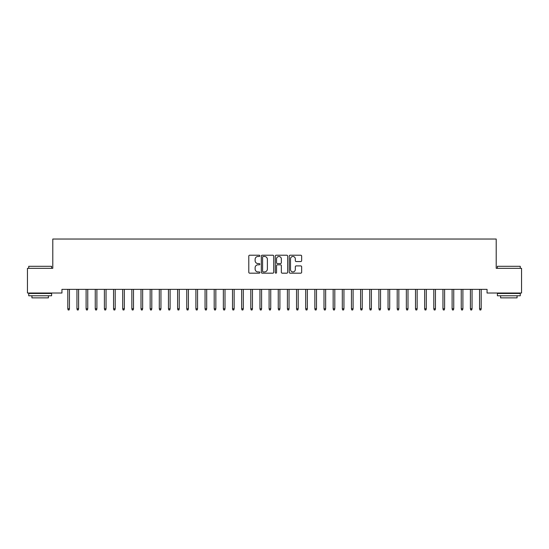 <?xml version="1.0" encoding="UTF-8"?>
<svg xmlns="http://www.w3.org/2000/svg" width="549" height="549" viewBox="0 0 549 549"><rect width="100%" height="100%" fill="white"/><g stroke="black" fill="none" stroke-linecap="round" stroke-linejoin="round"><path stroke-width="0.82" d="M259.862 255.848A0.631 0.631 0 0 0 259.231 255.216L249.692 255.216A0.899 0.899 0 0 0 248.793 256.115L248.793 272.283A0.899 0.899 0 0 0 249.692 273.176L259.231 273.176A0.631 0.631 0 0 0 259.862 272.551A0.631 0.631 0 0 0 259.231 271.92L257.996 271.92A2.875 2.875 0 0 1 255.12 269.044L255.12 267.699A2.875 2.875 0 0 1 257.996 264.824L259.231 264.824A0.631 0.631 0 0 0 259.862 264.199A0.631 0.631 0 0 0 259.231 263.568L257.996 263.568A2.875 2.875 0 0 1 255.12 260.693L255.12 259.348A2.875 2.875 0 0 1 257.996 256.472L259.231 256.472A0.631 0.631 0 0 0 259.862 255.848M300.749 261.55A0.899 0.899 0 0 0 301.648 260.651L301.648 256.115A0.899 0.899 0 0 0 300.749 255.216L290.153 255.216A0.899 0.899 0 0 0 289.254 256.115L289.254 272.283A0.899 0.899 0 0 0 290.153 273.176L300.749 273.176A0.899 0.899 0 0 0 301.648 272.283L301.648 266.8A0.899 0.899 0 0 0 300.749 265.901L296.213 265.901A0.899 0.899 0 0 0 295.314 266.8L295.314 269.518A2.402 2.402 0 0 1 292.912 271.92A2.402 2.402 0 0 1 290.51 269.518L290.51 258.874A2.402 2.402 0 0 1 292.912 256.472A2.402 2.402 0 0 1 295.314 258.874L295.314 260.651A0.899 0.899 0 0 0 296.213 261.55L300.749 261.55M487.052 289.357L61.948 289.357L61.948 293.022L27.45 293.022L27.45 268.317L52.793 268.317L52.793 239.035L496.207 239.035L496.207 268.317L521.55 268.317L521.55 293.022L487.052 293.022L487.052 289.357M273.711 256.115A0.899 0.899 0 0 0 272.819 255.216L262.216 255.216A0.899 0.899 0 0 0 261.317 256.115L261.317 272.283A0.899 0.899 0 0 0 262.216 273.176L272.819 273.176A0.899 0.899 0 0 0 273.711 272.283L273.711 256.115M276.181 255.216L286.784 255.216A0.899 0.899 0 0 1 287.683 256.115L287.683 272.283A0.899 0.899 0 0 1 286.784 273.176L282.248 273.176A0.899 0.899 0 0 1 281.349 272.283L281.349 265.723A0.899 0.899 0 0 0 280.45 264.824L277.444 264.824A0.899 0.899 0 0 0 276.545 265.723L276.545 272.551A0.631 0.631 0 0 1 275.914 273.176A0.631 0.631 0 0 1 275.289 272.551L275.289 256.115A0.899 0.899 0 0 1 276.181 255.216M263.204 256.472A0.631 0.631 0 0 0 262.58 257.104L262.58 271.295A0.631 0.631 0 0 0 263.204 271.92L264.508 271.92A2.875 2.875 0 0 0 267.384 269.044L267.384 259.348A2.875 2.875 0 0 0 264.508 256.472L263.204 256.472M281.349 258.922A2.402 2.402 0 0 0 278.947 256.52A2.402 2.402 0 0 0 276.545 258.922L276.545 262.669A0.899 0.899 0 0 0 277.444 263.568L280.45 263.568A0.899 0.899 0 0 0 281.349 262.669L281.349 258.922M67.802 308.778L68.165 309.965L69.085 309.965L69.449 308.778L67.802 308.778L67.802 289.357M69.449 308.778L69.449 289.357M76.949 308.778L77.32 309.965L78.233 309.965L78.596 308.778L76.949 308.778L76.949 289.357M78.596 308.778L78.596 289.357M86.104 308.778L86.468 309.965L87.38 309.965L87.751 308.778L86.104 308.778L86.104 289.357M87.751 308.778L87.751 289.357M28.733 266.299L51.606 266.299L28.733 266.299L28.733 268.317M51.606 295.767L28.733 295.767L28.733 293.475L51.606 293.475L51.606 295.767M48.401 295.767L48.401 297.867L31.931 297.867L31.931 295.767M497.394 266.299L520.267 266.299L497.394 266.299L497.394 268.317M520.267 295.767L497.394 295.767L497.394 293.475L520.267 293.475L520.267 295.767M517.069 295.767L517.069 297.867L500.599 297.867L500.599 295.767M95.252 308.778L95.615 309.965L96.535 309.965L96.898 308.778L95.252 308.778L95.252 289.357M96.898 308.778L96.898 289.357M104.399 308.778L104.77 309.965L105.683 309.965L106.046 308.778L104.399 308.778L104.399 289.357M106.046 308.778L106.046 289.357M113.554 308.778L113.918 309.965L114.83 309.965L115.201 308.778L113.554 308.778L113.554 289.357M115.201 308.778L115.201 289.357M122.702 308.778L123.065 309.965L123.985 309.965L124.349 308.778L122.702 308.778L122.702 289.357M124.349 308.778L124.349 289.357M131.849 308.778L132.22 309.965L133.132 309.965L133.496 308.778L131.849 308.778L131.849 289.357M133.496 308.778L133.496 289.357M141.004 308.778L141.368 309.965L142.28 309.965L142.651 308.778L141.004 308.778L141.004 289.357M142.651 308.778L142.651 289.357M150.152 308.778L150.515 309.965L151.435 309.965L151.798 308.778L150.152 308.778L150.152 289.357M151.798 308.778L151.798 289.357M159.299 308.778L159.67 309.965L160.583 309.965L160.946 308.778L159.299 308.778L159.299 289.357M160.946 308.778L160.946 289.357M168.454 308.778L168.817 309.965L169.73 309.965L170.101 308.778L168.454 308.778L168.454 289.357M170.101 308.778L170.101 289.357M177.602 308.778L177.965 309.965L178.885 309.965L179.249 308.778L177.602 308.778L177.602 289.357M179.249 308.778L179.249 289.357M186.749 308.778L187.12 309.965L188.032 309.965L188.396 308.778L186.749 308.778L186.749 289.357M188.396 308.778L188.396 289.357M195.904 308.778L196.268 309.965L197.18 309.965L197.551 308.778L195.904 308.778L195.904 289.357M197.551 308.778L197.551 289.357M205.052 308.778L205.415 309.965L206.335 309.965L206.698 308.778L205.052 308.778L205.052 289.357M206.698 308.778L206.698 289.357M214.199 308.778L214.57 309.965L215.483 309.965L215.846 308.778L214.199 308.778L214.199 289.357M215.846 308.778L215.846 289.357M223.354 308.778L223.718 309.965L224.63 309.965L225.001 308.778L223.354 308.778L223.354 289.357M225.001 308.778L225.001 289.357M232.502 308.778L232.865 309.965L233.785 309.965L234.149 308.778L232.502 308.778L232.502 289.357M234.149 308.778L234.149 289.357M241.649 308.778L242.02 309.965L242.933 309.965L243.296 308.778L241.649 308.778L241.649 289.357M243.296 308.778L243.296 289.357M250.804 308.778L251.168 309.965L252.08 309.965L252.451 308.778L250.804 308.778L250.804 289.357M252.451 308.778L252.451 289.357M259.952 308.778L260.315 309.965L261.235 309.965L261.599 308.778L259.952 308.778L259.952 289.357M261.599 308.778L261.599 289.357M269.099 308.778L269.47 309.965L270.382 309.965L270.746 308.778L269.099 308.778L269.099 289.357M270.746 308.778L270.746 289.357M278.254 308.778L278.618 309.965L279.53 309.965L279.901 308.778L278.254 308.778L278.254 289.357M279.901 308.778L279.901 289.357M287.401 308.778L287.765 309.965L288.685 309.965L289.048 308.778L287.401 308.778L287.401 289.357M289.048 308.778L289.048 289.357M296.549 308.778L296.92 309.965L297.833 309.965L298.196 308.778L296.549 308.778L296.549 289.357M298.196 308.778L298.196 289.357M305.704 308.778L306.067 309.965L306.98 309.965L307.351 308.778L305.704 308.778L305.704 289.357M307.351 308.778L307.351 289.357M314.852 308.778L315.215 309.965L316.135 309.965L316.498 308.778L314.852 308.778L314.852 289.357M316.498 308.778L316.498 289.357M323.999 308.778L324.37 309.965L325.283 309.965L325.646 308.778L323.999 308.778L323.999 289.357M325.646 308.778L325.646 289.357M333.154 308.778L333.518 309.965L334.43 309.965L334.801 308.778L333.154 308.778L333.154 289.357M334.801 308.778L334.801 289.357M342.302 308.778L342.665 309.965L343.585 309.965L343.949 308.778L342.302 308.778L342.302 289.357M343.949 308.778L343.949 289.357M351.449 308.778L351.82 309.965L352.733 309.965L353.096 308.778L351.449 308.778L351.449 289.357M353.096 308.778L353.096 289.357M360.604 308.778L360.968 309.965L361.88 309.965L362.251 308.778L360.604 308.778L360.604 289.357M362.251 308.778L362.251 289.357M369.751 308.778L370.115 309.965L371.035 309.965L371.399 308.778L369.751 308.778L369.751 289.357M371.399 308.778L371.399 289.357M378.899 308.778L379.27 309.965L380.183 309.965L380.546 308.778L378.899 308.778L378.899 289.357M380.546 308.778L380.546 289.357M388.054 308.778L388.418 309.965L389.33 309.965L389.701 308.778L388.054 308.778L388.054 289.357M389.701 308.778L389.701 289.357M397.202 308.778L397.565 309.965L398.485 309.965L398.849 308.778L397.202 308.778L397.202 289.357M398.849 308.778L398.849 289.357M406.349 308.778L406.72 309.965L407.632 309.965L407.996 308.778L406.349 308.778L406.349 289.357M407.996 308.778L407.996 289.357M415.504 308.778L415.868 309.965L416.78 309.965L417.151 308.778L415.504 308.778L415.504 289.357M417.151 308.778L417.151 289.357M424.651 308.778L425.015 309.965L425.935 309.965L426.299 308.778L424.651 308.778L424.651 289.357M426.299 308.778L426.299 289.357M433.799 308.778L434.17 309.965L435.083 309.965L435.446 308.778L433.799 308.778L433.799 289.357M435.446 308.778L435.446 289.357M442.954 308.778L443.317 309.965L444.23 309.965L444.601 308.778L442.954 308.778L442.954 289.357M444.601 308.778L444.601 289.357M452.101 308.778L452.465 309.965L453.385 309.965L453.749 308.778L452.101 308.778L452.101 289.357M453.749 308.778L453.749 289.357M461.249 308.778L461.62 309.965L462.533 309.965L462.896 308.778L461.249 308.778L461.249 289.357M462.896 308.778L462.896 289.357M470.404 308.778L470.768 309.965L471.68 309.965L472.051 308.778L470.404 308.778L470.404 289.357M472.051 308.778L472.051 289.357M479.551 308.778L479.915 309.965L480.835 309.965L481.199 308.778L479.551 308.778L479.551 289.357M481.199 308.778L481.199 289.357M51.606 268.317L51.606 266.299M46.39 293.475L46.39 293.022M33.949 293.475L33.949 293.022M520.267 268.317L520.267 266.299M515.051 293.475L515.051 293.022M502.61 293.475L502.61 293.022"/></g></svg>
